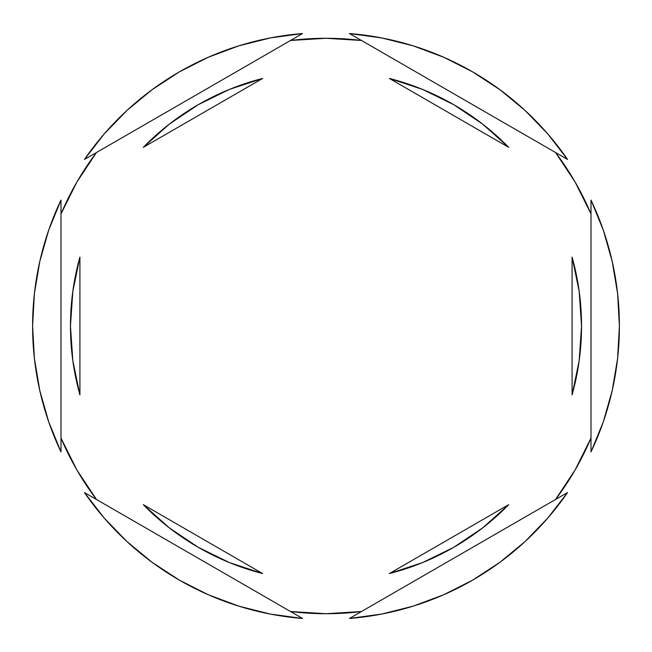 <?xml version="1.0" encoding="UTF-8"?>
<svg xmlns="http://www.w3.org/2000/svg" width="652" height="652" viewBox="0 0 652 652"><rect width="100%" height="100%" fill="white"/><g stroke="black" fill="none" stroke-linecap="round" stroke-linejoin="round"><path stroke-width="0.98" d="M555.545 152.519A287.719 287.719 0 0 1 591.005 213.954L575.17 182.136L555.545 152.519M290.531 40.473A287.719 287.719 0 0 1 361.469 40.473L326 38.281L290.531 40.473M60.995 213.954A287.719 287.719 0 0 1 96.455 152.519L76.83 182.136L60.995 213.954M617.599 358.47L619.4 326A293.4 293.4 0 0 1 591.005 451.917L603.312 421.82L612.212 390.54L617.599 358.47A293.4 293.4 0 0 0 617.599 358.453M70.457 326A255.543 255.543 0 0 0 70.457 326.016A255.543 255.543 0 0 1 79.919 257.1L72.837 291.224L70.457 326L72.837 360.776L79.919 394.9A255.543 255.543 0 0 1 70.457 326M508.707 147.344L389.366 78.436A255.543 255.543 0 0 1 508.707 147.344L482.7 124.141L453.768 104.695L422.463 89.365L389.366 78.436L508.707 147.344L482.7 124.141M579.163 291.224L572.081 257.1A255.543 255.543 0 0 1 572.081 394.9L579.163 360.776L581.543 326L579.163 291.224L572.081 257.1L572.081 394.9L579.163 360.776M508.707 504.656A255.543 255.543 0 0 1 389.366 573.564L422.463 562.635L453.768 547.305L482.7 527.859L508.707 504.656L389.366 573.564L508.707 504.656L482.7 527.859M143.293 504.656L262.634 573.564A255.543 255.543 0 0 1 143.293 504.656L169.3 527.859L198.232 547.305L229.537 562.635L262.634 573.564L143.293 504.656L169.3 527.859M72.837 360.776L79.919 394.9L79.919 257.1L72.837 291.224M349.456 33.537L567.55 159.455L547.639 133.75L524.999 110.4L499.921 89.707L472.7 71.907L443.678 57.237L413.213 45.86L381.681 37.93L349.456 33.537A293.4 293.4 0 0 1 567.55 159.455L349.456 33.537M591.005 200.082L591.005 451.917L591.005 200.082A293.4 293.4 0 0 1 619.4 326L617.599 293.53L612.212 261.46L603.312 230.18L591.005 200.082M567.55 492.545L349.456 618.463L381.681 614.07L413.213 606.14L443.678 594.763L472.7 580.093L499.921 562.293L524.999 541.6L547.639 518.25L567.55 492.545A293.4 293.4 0 0 1 349.456 618.463L567.55 492.545M302.544 618.463L84.45 492.545L104.361 518.25L127.001 541.6L152.079 562.293L179.3 580.093L208.322 594.763L238.787 606.14L270.319 614.07L302.544 618.463A293.4 293.4 0 0 1 84.45 492.545L302.544 618.463M60.995 451.917L60.995 200.082L48.688 230.18L39.788 261.46L34.401 293.53L32.6 326L34.401 358.47L39.788 390.54L48.688 421.82L60.995 451.917A293.4 293.4 0 0 1 60.995 200.082L60.995 451.917M84.45 159.455L302.544 33.537L270.319 37.93L238.787 45.86L208.322 57.237L179.3 71.907L152.079 89.707L127.001 110.4L104.361 133.75L84.45 159.455A293.4 293.4 0 0 1 302.544 33.537L84.45 159.455M96.455 499.481A287.719 287.719 0 0 1 60.995 438.046L76.83 469.864L96.455 499.481M361.469 611.527A287.719 287.719 0 0 1 290.531 611.527L326 613.719L361.469 611.527M591.005 438.046A287.719 287.719 0 0 1 555.545 499.481L575.17 469.864L591.005 438.046M143.293 147.344L262.634 78.436L143.293 147.344L169.3 124.141L143.293 147.344A255.543 255.543 0 0 1 262.634 78.436L229.537 89.365L198.232 104.695L169.3 124.141M572.081 257.1L572.081 394.9M79.919 394.9L79.919 257.1"/></g></svg>
